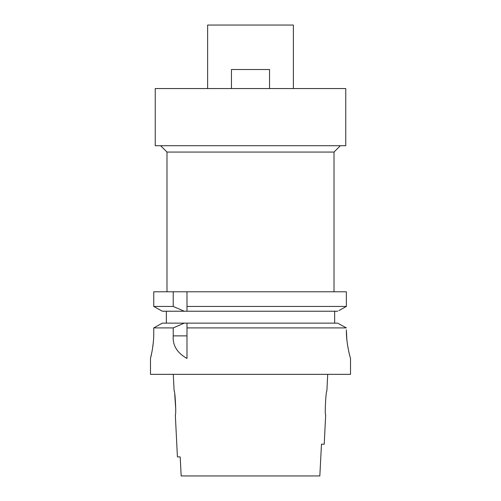 <?xml version="1.0" encoding="UTF-8"?>
<svg xmlns="http://www.w3.org/2000/svg" width="501" height="501" viewBox="0 0 501 501"><rect width="100%" height="100%" fill="white"/><g stroke="black" fill="none" stroke-linecap="round" stroke-linejoin="round"><path stroke-width="0.75" d="M181.174 475.95L180.185 456.899L181.174 475.95L319.826 475.95L321.479 444.199L324.216 444.199L325.681 414.822C324.61 415.567 325.913 390.223 326.877 391.012L327.71 374.341M173.29 374.341L174.123 391.012C175.106 390.323 176.383 415.517 175.319 414.822L177.417 456.899L180.185 456.899M321.479 444.199L319.826 475.95M174.743 394.362L175.726 408.954M151.953 351.802L150.475 358.459L150.475 374.341L350.525 374.341L350.525 358.459M153.757 333.059C153.87 346.398 150.338 358.979 150.475 358.459C150.338 358.979 153.87 346.385 153.757 333.059L153.757 327.904L173.227 327.904L173.227 335.877C172.538 345.389 177.129 352.917 186.992 358.459L186.992 327.904L346.354 327.904L343.592 326.383M152.473 348.884L153.312 342.315M340.367 324.604L337.699 323.139L186.992 323.139L186.992 327.904L186.992 324.698M186.992 323.139L162.324 323.139L153.757 327.904M173.227 327.904L184.268 323.139M159.644 324.623L156.519 326.364M166.351 323.139L166.351 311.227L162.324 311.227L153.757 306.455L153.757 291.782L173.227 291.782L173.227 306.455L184.268 311.227L166.351 311.227M173.227 306.455L153.757 306.455L162.324 311.227L186.992 311.227L186.992 306.455L346.354 306.455L346.354 291.782L173.227 291.782M186.992 306.455L186.992 291.782M186.992 308.109L186.992 309.699M346.354 291.782L346.354 306.455L345.22 307.082M338.858 310.589L346.354 306.455M334.649 311.227L334.649 323.139M346.354 329.883C346.197 343.717 350.174 357.37 350.481 358.309C351.251 360.726 346.241 345.947 346.354 329.883L346.886 339.966M347.512 344.832L348.427 349.923M349.441 354.401L349.83 355.935M337.699 323.139L346.354 327.904M186.992 311.227L337.699 311.227M334.01 291.782L334.01 152.066L166.99 152.066L166.99 291.782M155.241 145.716L345.759 145.716L345.759 88.558L155.241 88.558L155.241 145.716M293.367 88.558L293.367 25.05L207.633 25.05L207.633 88.558M231.449 88.558L231.449 69.507L269.551 69.507L269.551 88.558M173.227 335.877L186.992 335.877M334.01 152.066L340.361 145.716M166.99 152.066L160.639 145.716"/></g></svg>
